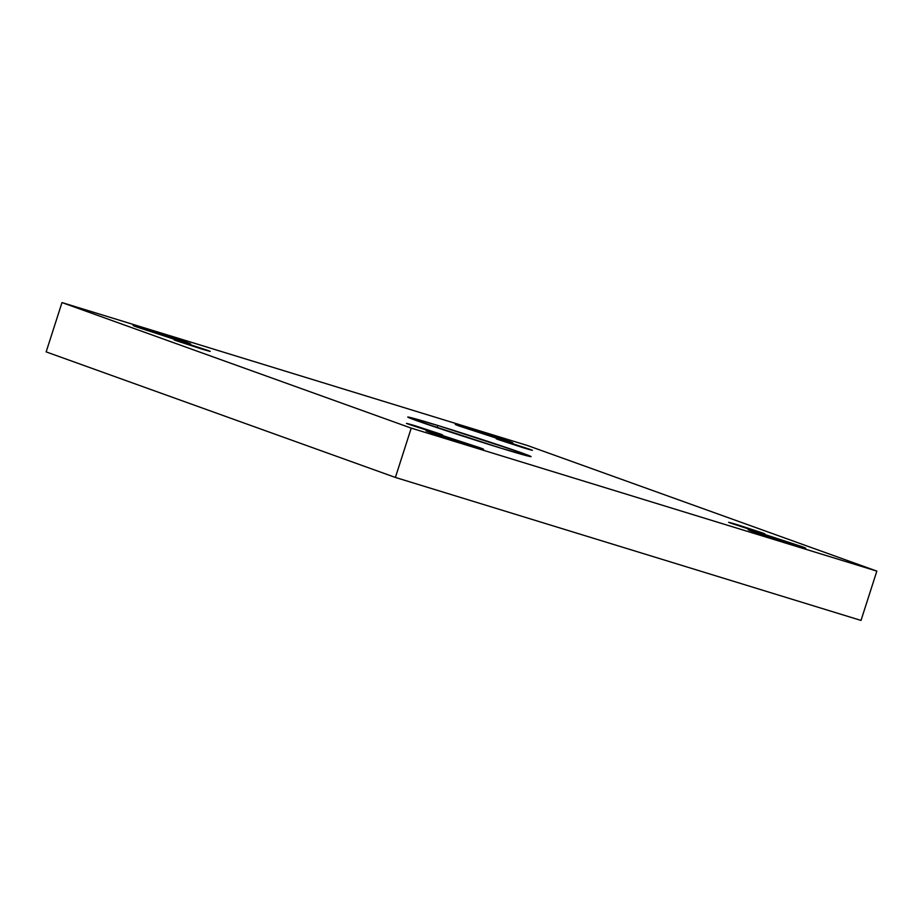 <?xml version="1.0" encoding="UTF-8"?>
<svg xmlns="http://www.w3.org/2000/svg" width="923" height="923" viewBox="0 0 923 923"><rect width="100%" height="100%" fill="white"/><g stroke="black" fill="none" stroke-linecap="round" stroke-linejoin="round"><path stroke-width="1.38" d="M501.108 448.232L531.094 456.643L519.637 452.12L437.733 425.445L437.029 427.649L437.733 425.445C451.935 429.737 498.155 444.436 522.326 453.089C545.066 461.292 517.849 453.435 501.108 448.232C486.906 443.928 440.686 429.241 416.504 420.588C393.775 412.385 420.98 420.23 437.733 425.445L407.747 417.034L419.204 421.546L501.108 448.232M498.835 438.967L459.354 426.068C448.751 422.238 461.442 425.907 469.265 428.341C461.442 425.907 448.751 422.238 459.354 426.068L498.835 438.967C506.646 441.402 519.349 445.071 508.735 441.24L469.265 428.341L508.735 441.24C519.349 445.071 506.646 441.402 498.835 438.967L512.83 442.89M469.265 428.341L468.93 429.368L469.265 428.341L455.27 424.418M791.749 544.27L752.268 531.371C741.665 527.541 754.356 531.21 762.179 533.632C754.356 531.21 741.665 527.541 752.268 531.371L791.749 544.27C799.56 546.693 812.263 550.362 801.649 546.531L762.179 533.632L801.649 546.531C812.263 550.362 799.56 546.693 791.749 544.27L805.744 548.193M762.179 533.632L761.844 534.671L762.179 533.632L748.184 529.71M176.662 340.033L137.181 327.134C126.578 323.304 139.269 326.973 147.092 329.407C139.269 326.973 126.578 323.304 137.181 327.134L176.662 340.033C184.485 342.468 197.176 346.137 186.573 342.306L147.092 329.407L186.573 342.306C197.176 346.137 184.485 342.468 176.662 340.033L190.657 343.967M147.092 329.407L146.757 330.434L147.092 329.407L133.097 325.484M469.576 445.336L430.095 432.437C419.492 428.607 432.183 432.276 440.006 434.71C432.183 432.276 419.492 428.607 430.095 432.437L469.576 445.336C477.387 447.77 490.09 451.428 479.487 447.597L440.006 434.71L479.487 447.597C490.09 451.428 477.387 447.77 469.576 445.336L483.571 449.259M440.006 434.71L439.671 435.737L440.006 434.71L426.011 430.776M439.798 433.833L415.362 425.849C406.074 423.092 404.032 422.619 409.224 424.442C404.032 422.619 406.074 423.092 415.362 425.849L439.798 433.833C444.99 435.656 442.948 435.183 433.672 432.426L409.224 424.442L433.672 432.426C442.948 435.183 444.99 435.656 439.798 433.833L442.325 434.86M406.697 423.415L409.224 424.442M207.444 350.302L182.996 342.318C173.72 339.56 171.666 339.087 176.87 340.91C171.666 339.087 173.72 339.56 182.996 342.318L207.444 350.302C212.636 352.125 210.594 351.651 201.306 348.894L176.87 340.91L201.306 348.894C210.594 351.651 212.636 352.125 207.444 350.302L209.971 351.328M174.332 339.883L176.87 340.91M529.606 449.236L505.169 441.252C495.882 438.494 493.84 438.021 499.043 439.844C493.84 438.021 495.882 438.494 505.169 441.252L529.606 449.236C534.809 451.059 532.767 450.586 523.479 447.828L499.043 439.844L523.479 447.828C532.767 450.586 534.809 451.059 529.606 449.236L532.144 450.262M496.505 438.817L499.043 439.844M761.971 532.756L737.535 524.772C728.247 522.014 726.205 521.553 731.397 523.376C726.205 521.553 728.247 522.014 737.535 524.772L761.971 532.756C767.163 534.579 765.121 534.117 755.833 531.36L731.397 523.376L755.833 531.36C765.121 534.117 767.163 534.579 761.971 532.756L764.498 533.782M728.87 522.349L731.397 523.376M61.991 302.571L411.231 428.122L876.85 571.106L527.61 445.555L61.991 302.571L46.15 351.894L395.39 477.445L411.231 428.122L61.991 302.571L527.61 445.555L876.85 571.106L411.231 428.122L395.39 477.445L861.009 620.429L876.85 571.106L861.009 620.429L395.39 477.445L46.15 351.894L61.991 302.571"/></g></svg>

